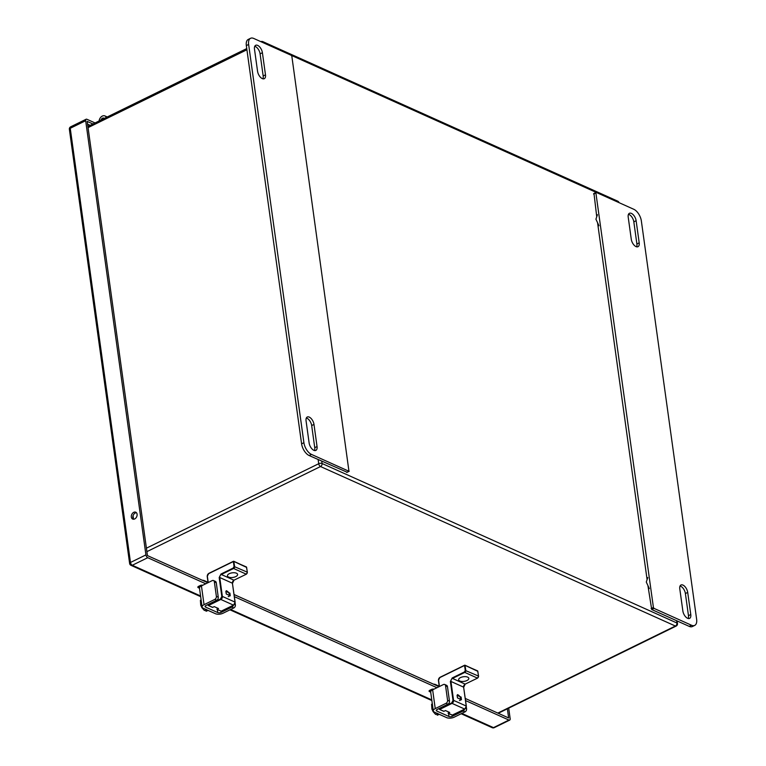 <?xml version="1.0" encoding="UTF-8"?>
<svg xmlns="http://www.w3.org/2000/svg" width="766" height="766" viewBox="0 0 766 766"><rect width="100%" height="100%" fill="white"/><g stroke="black" fill="none" stroke-linecap="round" stroke-linejoin="round"><path stroke-width="1.15" d="M649.329 588.585L646.284 582.036L647.797 577.545M598.983 225.731L595.929 219.191L597.451 214.691M254.752 46.324A6.272 3.275 -116.1 0 1 260.095 53.85L263.169 75.978A6.272 3.275 -116.1 0 1 262.901 78.812M306.333 418.025A6.272 3.275 -116.1 0 1 311.676 425.551L314.749 447.679A6.272 3.275 -116.1 0 1 314.481 450.513M346.653 472.392L348.961 471.262L311.456 454.41A10.035 5.238 -116.1 0 1 303.901 442.71L248.634 44.457A10.035 5.238 -116.1 0 1 250.559 38.3L248.251 39.43A10.035 5.238 63.9 0 0 246.336 45.587L301.593 443.84A10.035 5.238 63.9 0 0 309.158 455.54L347.055 472.201M265.476 74.848A6.272 3.275 -116.1 0 1 264.27 78.697A6.272 3.275 -116.1 0 1 260.268 77.05A6.272 3.275 -116.1 0 1 257.558 71.286L254.484 49.158A6.272 3.275 -116.1 0 1 255.681 45.309A6.272 3.275 -116.1 0 1 259.684 46.956A6.272 3.275 -116.1 0 1 262.403 52.72L265.476 74.848L263.169 75.978M313.983 424.421L317.047 446.549A6.272 3.275 -116.1 0 1 315.851 450.398A6.272 3.275 -116.1 0 1 311.848 448.752A6.272 3.275 -116.1 0 1 309.129 442.987L306.065 420.86A6.272 3.275 -116.1 0 1 307.262 417.01A6.272 3.275 -116.1 0 1 311.264 418.657A6.272 3.275 -116.1 0 1 313.983 424.421L311.676 425.551M348.961 471.262L291.846 56.244L291.243 55.315L253.738 38.453A10.035 5.238 -116.1 0 0 250.559 38.3M680.055 586.019A6.272 3.275 -116.1 0 1 685.398 593.545L688.471 615.673A6.272 3.275 -116.1 0 1 688.203 618.507M628.474 214.317A6.272 3.275 -116.1 0 1 633.827 221.843L636.891 243.971A6.272 3.275 -116.1 0 1 636.623 246.805M647.912 585.54L651.713 609.516L689.218 626.377A10.035 5.238 63.9 0 0 692.407 626.531L694.705 625.401A10.035 5.238 -116.1 0 1 691.516 625.248L689.218 626.377M593.995 193.568L596.743 216.778M597.566 222.695L647.098 579.632M679.787 588.853A6.272 3.275 -116.1 0 1 680.984 585.004A6.272 3.275 -116.1 0 1 684.986 586.651A6.272 3.275 -116.1 0 1 687.705 592.415L690.779 614.543A6.272 3.275 -116.1 0 1 689.572 618.392A6.272 3.275 -116.1 0 1 685.58 616.745A6.272 3.275 -116.1 0 1 682.86 610.981L679.787 588.853M631.28 239.279L628.206 217.151A6.272 3.275 -116.1 0 1 629.413 213.302A6.272 3.275 -116.1 0 1 633.415 214.949A6.272 3.275 -116.1 0 1 636.125 220.713L639.198 242.841A6.272 3.275 -116.1 0 1 638.001 246.69A6.272 3.275 -116.1 0 1 633.999 245.043A6.272 3.275 -116.1 0 1 631.28 239.279M694.705 625.401A10.035 5.238 -116.1 0 0 696.629 619.244L641.362 220.991A10.035 5.238 -116.1 0 0 633.798 209.29L596.302 192.438L595.891 192.917L653.417 607.457L654.02 608.386L691.516 625.248M101.026 120.013A2.47 1.781 114.2 0 1 103.803 118.136A2.47 1.781 114.2 0 1 104.233 118.443M104.329 118.395A2.528 1.819 -65.8 0 0 103.946 118.136A2.528 1.819 -65.8 0 0 103.305 118.021M99.12 120.951A4.931 3.562 114.2 0 1 104.932 115.944A4.931 3.562 114.2 0 1 106.35 117.409M90.168 125.337L87.583 124.169M439.435 686.499L438.554 680.112L439.837 677.584L464.569 665.462L465.259 670.422L478.482 676.081L477.793 671.121L464.981 665.214L465.814 670.384A1.609 1.159 114.2 0 1 464.78 672.404L464.483 671.935L452.199 677.958L450.389 681.491L453.012 700.383L451.72 702.91L439.406 708.943L439.33 708.387M439.167 708.464L439.703 709.412L452.026 703.38L451.72 702.91M443.543 711.241L439.493 709.421L443.907 711.308L445.448 710.551L449.709 712.466L448.167 713.223L452.371 715.109L464.694 709.067L452.026 703.38A2.403 1.733 -65.8 0 0 453.568 700.354L453.012 700.383M457.484 697.903L457.072 695.308L461.122 697.089L461.448 699.722L457.484 697.903M477.821 671.332L465.115 665.386M442.987 710.848L443.907 711.308L442.987 710.848M461.438 699.789L461.122 697.089M458.997 695.566L457.446 694.915L458.92 695.499M457.455 694.915L457.053 695.451M466.973 680.514A5.132 2.336 -7.9 0 1 461.707 681.443A5.132 2.336 -7.9 0 1 458.642 679.768A5.132 2.336 -7.9 0 1 463.411 676.751A5.132 2.336 -7.9 0 1 468.821 678.35A5.132 2.336 -7.9 0 1 466.973 680.514M434.025 689.151A2.011 0.91 172.1 0 0 431.517 689.448L429.793 690.29A2.011 0.91 172.1 0 0 429.065 691.143A2.011 0.91 172.1 0 0 429.659 691.679L430.703 692.148A5.419 2.461 -7.9 0 1 432.637 689.831L443.418 684.545A2.403 1.733 -65.8 0 1 444.701 684.478A2.403 1.733 -65.8 0 1 445.563 685.771L447.574 700.296L449.479 701.149L447.459 686.623L445.563 685.771M465.642 708.416L466.58 708.837L466.312 706.941M466.58 708.837A2.403 1.733 114.2 0 1 465.029 711.863L463.133 711.011L452.352 716.296L452.189 715.128L448.11 713.299M463.133 711.011A2.403 1.733 -65.8 0 0 464.569 709.201M449.479 701.149A2.403 1.733 114.2 0 1 447.928 704.174L437.147 709.46A2.403 1.092 172.1 0 0 436.285 710.475A2.403 1.092 172.1 0 0 436.821 711.049L448.981 716.516A2.403 1.092 172.1 0 0 452.352 716.296M444.701 684.478L446.607 685.331A2.403 1.733 114.2 0 1 447.459 686.623M447.928 704.174L446.023 703.322L435.241 708.607A5.419 2.461 172.1 0 0 433.297 710.886A5.419 2.461 172.1 0 0 434.523 712.179L446.683 717.646A5.419 2.461 172.1 0 0 454.248 717.148L465.029 711.863M446.023 703.322A2.403 1.733 -65.8 0 0 447.574 700.296M439.234 686.231L435.184 684.411A2.403 1.637 99.1 0 0 434.906 684.325A2.403 1.637 99.1 0 0 434.14 684.459M433.001 689.074L433.077 689.62M430.856 691.325L430.655 689.869M439.349 714.352L437.262 715.185L438.889 714.391L437.271 713.663L435.643 714.458L433.116 711.643L431.919 709.086L431.593 704.28L432.321 703.791M437.262 715.185L436.907 714.496L437.664 713.347M459.428 700.497A2.968 1.551 63.9 0 0 460.625 699.463A2.968 1.551 63.9 0 0 459.351 695.921A2.968 1.551 63.9 0 0 458.556 695.241A2.968 1.551 63.9 0 0 457.043 695.461M208.237 582.572L207.347 576.185L208.639 573.657L233.362 561.545L234.051 566.495L247.284 572.154L246.595 567.194L233.783 561.287L234.616 566.457A1.609 1.159 114.2 0 1 233.582 568.477L233.276 568.008L220.991 574.031L219.181 577.564L221.805 596.455L220.512 598.983L208.199 605.016L208.122 604.46M207.969 604.537L208.505 605.485L220.819 599.452L220.512 598.983M212.335 607.323L208.285 605.504L212.709 607.381L214.241 606.624L218.501 608.539L216.97 609.296L221.173 611.182L233.486 605.14L220.819 599.452A2.403 1.733 -65.8 0 0 222.37 596.427L221.805 596.455M226.276 593.976L225.874 591.381L229.915 593.162L230.25 595.795L226.276 593.976M246.623 567.415L233.917 561.459M211.78 606.921L212.709 607.381L211.78 606.921M230.231 595.862L229.915 593.162M225.855 591.467L226.238 590.988L227.722 591.572M227.799 591.639L226.248 590.988L225.846 591.524A2.968 1.551 63.9 0 1 227.349 591.314L226.688 590.94M235.775 576.597A5.132 2.336 -7.9 0 1 230.499 577.516A5.132 2.336 -7.9 0 1 227.445 575.841A5.132 2.336 -7.9 0 1 232.213 572.824A5.132 2.336 -7.9 0 1 237.613 574.433A5.132 2.336 -7.9 0 1 235.775 576.597M218.272 597.221A2.403 1.733 114.2 0 1 216.721 600.247L214.825 599.395L204.043 604.68A5.419 2.461 172.1 0 0 202.1 606.959L199.495 588.183A5.419 2.461 -7.9 0 1 201.439 585.904L212.22 580.618A2.403 1.733 -65.8 0 1 213.503 580.551A2.403 1.733 -65.8 0 1 214.356 581.844L216.376 596.369L218.272 597.221L216.261 582.696L214.356 581.844M234.434 604.489L235.373 604.91L235.114 603.014M235.373 604.91A2.403 1.733 114.2 0 1 233.831 607.936L231.926 607.084L221.144 612.369L220.981 611.201M231.926 607.084A2.403 1.733 -65.8 0 0 233.362 605.274M216.721 600.247L205.939 605.533A2.403 1.092 172.1 0 0 205.077 606.548A2.403 1.092 172.1 0 0 205.623 607.122L217.783 612.589A2.403 1.092 172.1 0 0 221.144 612.369M213.503 580.551L215.399 581.404A2.403 1.733 114.2 0 1 216.261 582.696M214.825 599.395A2.403 1.733 -65.8 0 0 216.376 596.369M202.1 606.959A5.419 2.461 172.1 0 0 203.316 608.252L215.476 613.719A5.419 2.461 172.1 0 0 223.05 613.221L233.831 607.936M208.026 582.304L203.986 580.484A2.403 1.637 99.1 0 0 203.699 580.398A2.403 1.637 99.1 0 0 202.942 580.532M201.803 585.147L201.879 585.693M199.648 587.398L199.447 585.933M208.151 610.425L206.064 611.258L207.691 610.464L206.073 609.736L204.436 610.531L201.908 607.716L200.721 605.159L200.395 600.352L201.113 599.864M206.064 611.258L205.709 610.569L206.466 609.42M228.22 596.57A2.968 1.551 63.9 0 0 229.417 595.536A2.968 1.551 63.9 0 0 228.153 591.994A2.968 1.551 63.9 0 0 227.349 591.314M95.061 122.943L86.903 119.276A2.403 1.254 63.9 0 0 86.137 119.237A2.403 1.254 63.9 0 0 85.677 120.712L145.923 554.9A2.403 1.254 63.9 0 0 147.742 557.705L205.757 583.788M234.358 596.637L436.965 687.715M465.556 700.564L508.93 720.059A2.403 1.254 63.9 0 0 509.696 720.097A2.403 1.254 63.9 0 0 510.156 718.623L508.701 708.148M202.818 585.234A2.011 0.91 172.1 0 0 200.29 585.521L198.566 586.363A2.011 0.91 172.1 0 0 197.839 587.216A2.011 0.91 172.1 0 0 198.48 587.761L199.495 588.221M92.945 123.977L87.19 121.392L147.445 555.589L207.873 582.754M234.061 594.521L439.081 686.681M465.259 698.448L508.634 717.943L507.37 708.809M131.34 517.04A3.763 2.71 -65.8 0 0 132.671 519.061A3.763 2.71 -65.8 0 0 136.693 516.744A3.763 2.71 -65.8 0 0 135.754 512.205A3.763 2.71 -65.8 0 0 132.604 513.201A3.763 2.71 -65.8 0 0 131.34 517.04M133.045 515.767L133.523 519.233A3.763 2.71 114.2 0 1 132.853 517.72A3.763 2.71 114.2 0 1 135.276 512.99A3.763 2.71 114.2 0 1 136.444 512.703M429.659 691.679L429.487 690.463M198.48 587.761L198.308 586.507M260.095 53.85L262.403 52.72M317.047 446.549L314.749 447.679M311.456 454.41L309.158 455.54M303.901 442.71L301.593 443.84M248.634 44.457L246.336 45.587M687.705 592.415L685.398 593.545M688.471 615.673L690.779 614.543M636.891 243.971L639.198 242.841M633.827 221.843L636.125 220.713M651.713 609.516L654.02 608.386M653.417 607.457L651.11 608.587M593.593 194.047L595.891 192.917M465.259 670.422L464.483 671.935M452.199 677.958L452.495 678.427L464.78 672.404L477.448 678.102A1.609 1.159 -65.8 0 0 478.482 676.081L478.501 676.301M464.569 665.328L439.837 677.584M439.837 677.46A2.403 1.733 -65.8 0 0 438.478 680.151M439.349 686.537L438.554 680.112M439.244 708.435L439.32 709M464.895 708.952L464.694 709.067A2.403 1.733 -65.8 0 0 466.235 706.041L453.568 700.354L450.944 681.453L450.389 681.491M466.264 706.262L463.622 687.15L450.944 681.453A2.403 1.733 114.2 0 1 452.495 678.427L465.163 684.124L477.582 678.102L465.364 684.019M463.65 687.361L465.163 684.124A2.403 1.733 -65.8 0 0 463.622 687.15L466.331 706.137L464.818 709.077L452.16 715.118M477.658 677.977L478.578 676.177L477.658 670.911L464.646 665.223L439.914 677.345L438.411 680.275L439.282 686.575M448.981 716.516L448.57 713.51M448.503 713.06L448.34 711.853M436.821 711.049L436.649 709.776M435.241 708.607L432.637 689.831M433.144 709.785L432.474 710.111M438.286 714.63L439.1 714.238M438.851 714.123L438.037 714.515M432.646 710.475L433.202 710.197M234.051 566.495L233.276 568.008M220.991 574.031L221.297 574.5L233.582 568.477L246.25 574.174A1.609 1.159 -65.8 0 0 247.284 572.154L247.294 572.374M233.371 561.401L208.639 573.657M208.639 573.533A2.403 1.733 -65.8 0 0 207.27 576.233M208.151 582.62L207.347 576.185M208.036 604.508L208.113 605.073M233.687 605.035L233.486 605.14A2.403 1.733 -65.8 0 0 235.038 602.114L222.37 596.427L219.746 577.526L219.181 577.564M235.057 602.335L232.414 583.223L219.746 577.526A2.403 1.733 114.2 0 1 221.297 574.5L233.965 580.197L246.374 574.174L234.166 580.101M232.443 583.433L233.965 580.197A2.403 1.733 -65.8 0 0 232.414 583.223L235.124 602.21L233.611 605.15L221.297 611.191L216.912 609.372M246.451 574.05L247.37 572.25L246.451 566.984L233.439 561.296L208.716 573.418L207.203 576.348L208.074 582.648M217.783 612.589L217.362 609.583M217.305 609.133L217.132 607.926M205.623 607.122L205.441 605.849M204.043 604.68L201.439 585.904M201.946 605.858L201.266 606.184M207.088 610.703L207.902 610.31M207.643 610.196L206.83 610.598M201.439 606.548L202.004 606.27M147.742 557.705L132.298 565.27L200.568 595.958M230.662 609.487L431.775 699.885M461.869 713.414L493.486 727.633L508.93 720.059M85.677 120.712L70.242 128.286L130.488 562.464L145.923 554.9M494.252 727.662A2.403 1.254 -116.1 0 1 493.486 727.633A2.403 1.733 114.2 0 1 492.212 727.7A2.403 2.403 0 0 0 494.252 727.662L509.696 720.097M132.298 565.27A2.403 1.254 -116.1 0 1 130.488 562.464A2.403 1.092 -7.9 0 0 129.626 563.479A2.403 2.403 0 0 0 131.024 565.346A2.403 1.733 -65.8 0 0 132.298 565.27M70.242 128.286A2.403 1.254 -116.1 0 1 70.702 126.802A2.403 2.403 0 0 0 69.371 129.301A2.403 1.092 -7.9 0 1 70.242 128.286M146.411 548.178L318.713 463.717L318.139 459.571M246.911 49.761L88.061 127.625M497.814 713.079L675.382 626.033L320.523 466.532L146.89 551.644M321.758 461.199L322.074 463.497L676.933 623.007L676.608 620.709M596.226 192.41L291.319 55.353M318.713 463.717A2.403 1.254 63.9 0 0 320.523 466.532A2.403 1.733 -65.8 0 0 322.074 463.497A2.403 1.092 -7.9 0 0 318.713 463.717M675.382 626.033A2.403 1.254 63.9 0 0 676.148 626.071A2.403 2.403 0 0 0 677.47 623.581A2.403 1.092 -7.9 0 0 676.933 623.007A2.403 1.733 114.2 0 1 675.382 626.033M260.871 41.661A2.403 2.403 0 0 1 262.862 41.651A2.403 1.733 114.2 0 1 263.715 42.944M618.574 202.444A2.403 1.733 -65.8 0 0 617.722 201.161A2.403 2.403 0 0 1 619.033 202.655M346.912 472.402L349.21 471.272M593.746 193.559L596.044 192.429M104.281 118.357L103.803 118.136M107.23 116.968L104.932 115.944M457.484 694.628L458.212 694.963M433.297 710.886L430.693 692.11M433.259 684.067L434.906 684.325M433.116 711.643L431.919 709.086M458.556 695.241L457.896 694.858M226.276 590.701L227.004 591.036M202.061 580.14L203.699 580.398M201.908 607.716L200.721 605.159M131.024 565.346L200.673 596.657M229.972 609.822L431.871 700.574M461.18 713.749L492.212 727.7M86.137 119.237L70.702 126.802M69.371 129.301L129.626 563.479M498.245 713.27L676.148 626.071M87.898 126.457L246.748 48.584M677.106 620.929L677.47 623.581M262.862 41.651L617.722 201.161"/></g></svg>
